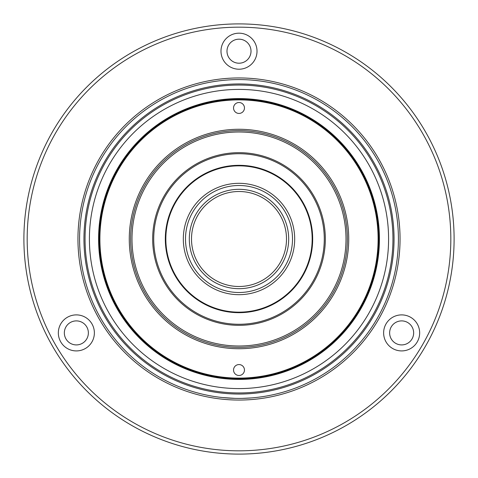 <?xml version="1.0" encoding="UTF-8"?>
<svg xmlns="http://www.w3.org/2000/svg" width="478" height="478" viewBox="0 0 478 478"><rect width="100%" height="100%" fill="white"/><g stroke="black" fill="none" stroke-linecap="round" stroke-linejoin="round"><path stroke-width="0.72" d="M239 398.413A159.413 159.413 0 0 0 398.413 239A159.413 159.413 0 0 0 239 79.587A159.413 159.413 0 0 0 79.587 239A159.413 159.413 0 0 0 239 398.413L241.181 398.401M222.623 397.571L234.883 398.359M226.662 397.935L224.947 397.792M76.361 320.893A12.01 12.01 0 0 0 64.345 332.903A12.01 12.01 0 0 0 76.361 344.913A12.01 12.01 0 0 0 88.37 332.903A12.01 12.01 0 0 0 76.361 320.893M401.64 320.893A12.01 12.01 0 0 0 389.63 332.903A12.01 12.01 0 0 0 401.64 344.913A12.01 12.01 0 0 0 413.655 332.903A12.01 12.01 0 0 0 401.64 320.893M239 39.184A12.01 12.01 0 0 0 226.99 51.2A12.01 12.01 0 0 0 239 63.21A12.01 12.01 0 0 0 251.01 51.2A12.01 12.01 0 0 0 239 39.184M401.64 314.888A18.015 18.015 0 0 0 383.625 332.903A18.015 18.015 0 0 0 401.64 350.918A18.015 18.015 0 0 0 419.66 332.903A18.015 18.015 0 0 0 401.64 314.888M76.361 314.888A18.015 18.015 0 0 0 58.34 332.903A18.015 18.015 0 0 0 76.361 350.918A18.015 18.015 0 0 0 94.375 332.903A18.015 18.015 0 0 0 76.361 314.888M239 33.179A18.015 18.015 0 0 0 220.985 51.2A18.015 18.015 0 0 0 239 69.214A18.015 18.015 0 0 0 257.015 51.2A18.015 18.015 0 0 0 239 33.179M239 102.513A5.461 5.461 0 0 0 233.539 107.974A5.461 5.461 0 0 0 239 113.435A5.461 5.461 0 0 0 244.461 107.974A5.461 5.461 0 0 0 239 102.513M239 364.565A5.461 5.461 0 0 0 233.539 370.026A5.461 5.461 0 0 0 239 375.487A5.461 5.461 0 0 0 244.461 370.026A5.461 5.461 0 0 0 239 364.565M239 185.5A53.5 53.5 0 0 0 185.5 239A53.5 53.5 0 0 0 239 292.5A53.5 53.5 0 0 0 292.5 239A53.5 53.5 0 0 0 239 185.5M239 183.313A55.687 55.687 0 0 0 183.313 239A55.687 55.687 0 0 0 239 294.687A55.687 55.687 0 0 0 294.687 239A55.687 55.687 0 0 0 239 183.313M239 312.158A73.158 73.158 0 0 0 312.158 239A73.158 73.158 0 0 0 239 165.842A73.158 73.158 0 0 0 165.842 239A73.158 73.158 0 0 0 239 312.158M239 191.505A47.495 47.495 0 0 0 191.505 239A47.495 47.495 0 0 0 239 286.495A47.495 47.495 0 0 0 286.495 239A47.495 47.495 0 0 0 239 191.505M239 189.318A49.682 49.682 0 0 0 189.318 239A49.682 49.682 0 0 0 239 288.682A49.682 49.682 0 0 0 288.682 239A49.682 49.682 0 0 0 239 189.318M239 165.316A73.684 73.684 0 0 0 165.316 239A73.684 73.684 0 0 0 239 312.684A73.684 73.684 0 0 0 312.684 239A73.684 73.684 0 0 0 239 165.316M239 454.1A215.1 215.1 0 0 0 454.1 239A215.1 215.1 0 0 0 239 23.9A215.1 215.1 0 0 0 23.9 239A215.1 215.1 0 0 0 239 454.1M239 450.826A211.826 211.826 0 0 0 450.826 239A211.826 211.826 0 0 0 239 27.174A211.826 211.826 0 0 0 27.174 239A211.826 211.826 0 0 0 239 450.826M239 400.05A161.05 161.05 0 0 0 400.05 239A161.05 161.05 0 0 0 239 77.95A161.05 161.05 0 0 0 77.95 239A161.05 161.05 0 0 0 239 400.05M255.377 397.571L252.701 397.827M251.655 397.911L242.274 398.383M239 394.045A155.045 155.045 0 0 0 394.045 239A155.045 155.045 0 0 0 239 83.955A155.045 155.045 0 0 0 83.955 239A155.045 155.045 0 0 0 239 394.045M239 392.952A153.952 153.952 0 0 0 392.952 239A153.952 153.952 0 0 0 239 85.048A153.952 153.952 0 0 0 85.048 239A153.952 153.952 0 0 0 239 392.952M239 388.59A149.59 149.59 0 0 0 388.59 239A149.59 149.59 0 0 0 239 89.41A149.59 149.59 0 0 0 89.41 239A149.59 149.59 0 0 0 239 388.59M239 98.582A140.418 140.418 0 0 0 98.582 239A140.418 140.418 0 0 0 239 379.418A140.418 140.418 0 0 0 379.418 239A140.418 140.418 0 0 0 239 98.582M239 99.239A139.761 139.761 0 0 0 99.239 239A139.761 139.761 0 0 0 239 378.761A139.761 139.761 0 0 0 378.761 239A139.761 139.761 0 0 0 239 99.239M239 378.104A139.104 139.104 0 0 0 378.104 239A139.104 139.104 0 0 0 239 99.896A139.104 139.104 0 0 0 99.896 239A139.104 139.104 0 0 0 239 378.104M239 129.269A109.731 109.731 0 0 0 129.269 239A109.731 109.731 0 0 0 239 348.731A109.731 109.731 0 0 0 348.731 239A109.731 109.731 0 0 0 239 129.269M239 130.631A108.369 108.369 0 0 0 130.631 239A108.369 108.369 0 0 0 239 347.369A108.369 108.369 0 0 0 347.369 239A108.369 108.369 0 0 0 239 130.631M239 346.006A107.006 107.006 0 0 0 346.006 239A107.006 107.006 0 0 0 239 131.994A107.006 107.006 0 0 0 131.994 239A107.006 107.006 0 0 0 239 346.006M239 153.725A85.275 85.275 0 0 0 153.725 239A85.275 85.275 0 0 0 239 324.275A85.275 85.275 0 0 0 324.275 239A85.275 85.275 0 0 0 239 153.725M239 325.333A86.333 86.333 0 0 0 325.333 239A86.333 86.333 0 0 0 239 152.667A86.333 86.333 0 0 0 152.667 239A86.333 86.333 0 0 0 239 325.333"/></g></svg>
